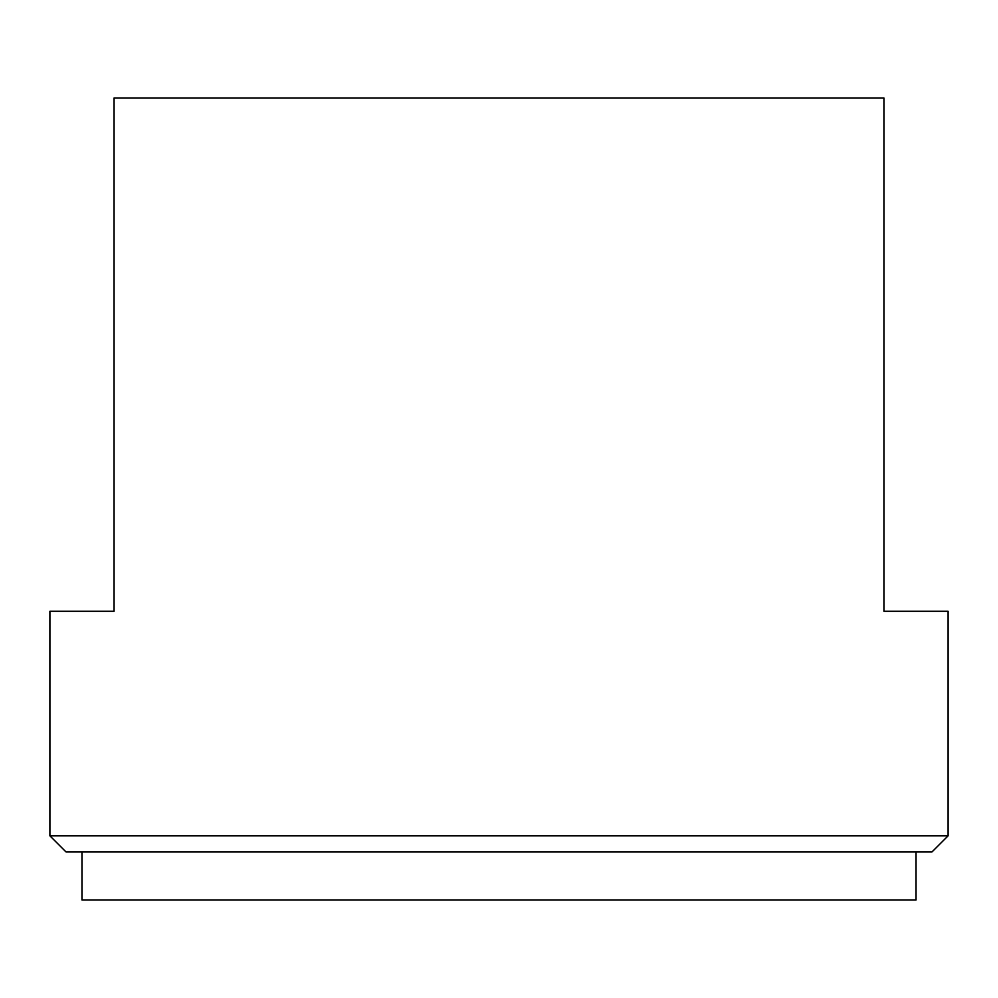 <?xml version="1.0" encoding="UTF-8"?>
<svg xmlns="http://www.w3.org/2000/svg" width="998" height="998" viewBox="0 0 998 998"><rect width="100%" height="100%" fill="white"/><g stroke="black" fill="none" stroke-linecap="round" stroke-linejoin="round"><path stroke-width="1.5" d="M932.057 851.868L65.943 851.868L49.9 835.825L948.1 835.825L932.057 851.868M916.027 851.868L916.027 899.984L81.973 899.984L81.973 851.868M948.1 835.825L948.1 611.275L883.941 611.275L883.941 98.016L114.059 98.016L114.059 611.275L49.9 611.275L49.9 835.825"/></g></svg>
